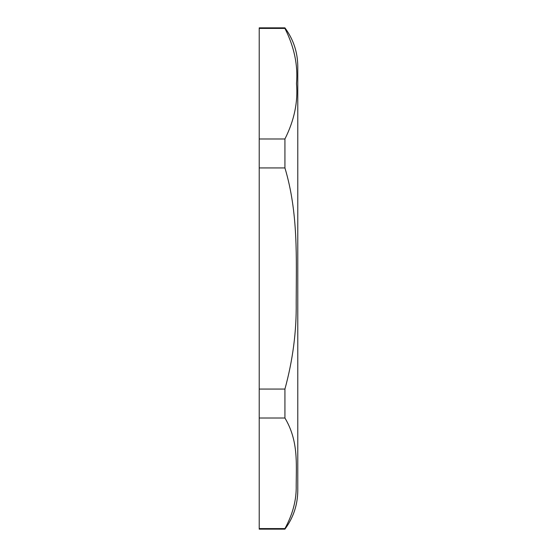 <?xml version="1.0" encoding="UTF-8"?>
<svg xmlns="http://www.w3.org/2000/svg" width="557" height="557" viewBox="0 0 557 557"><rect width="100%" height="100%" fill="white"/><g stroke="black" fill="none" stroke-linecap="round" stroke-linejoin="round"><path stroke-width="0.84" d="M285.351 29.061L284.926 28.407C294.249 46.913 298.099 65.294 296.484 83.557C298.127 101.917 294.27 120.396 284.926 138.978L259.221 138.978L259.221 27.85L284.926 27.85C293.379 39.317 297.661 52.17 297.779 66.408L297.779 490.592C297.661 504.83 293.379 517.683 284.926 529.15L284.926 528.593L259.221 528.593L259.221 529.15L284.926 529.15M284.926 138.978L284.926 167.929C298.434 212.997 296.268 258.427 296.199 302.75C296.575 331.436 292.815 360.205 284.926 389.071L284.926 418.022C298.434 440.552 296.268 463.271 296.199 485.432C296.575 499.775 292.815 514.16 284.926 528.593M284.926 27.85L284.926 28.407L259.221 28.407M259.221 138.978L259.221 418.022L284.926 418.022M259.221 418.022L259.221 528.593M259.221 167.929L284.926 167.929M284.926 389.071L259.221 389.071"/></g></svg>
